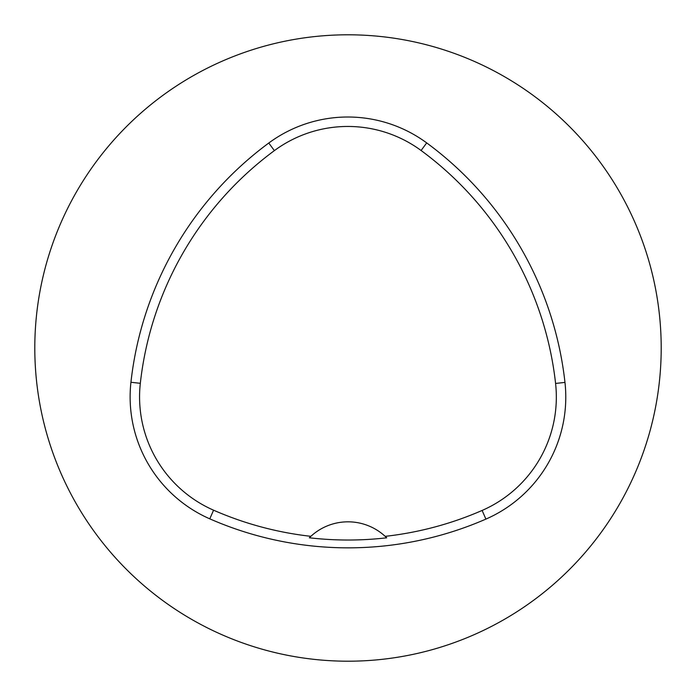<?xml version="1.0" encoding="UTF-8"?>
<svg xmlns="http://www.w3.org/2000/svg" width="696" height="696" viewBox="0 0 696 696"><rect width="100%" height="100%" fill="white"/><g stroke="black" fill="none" stroke-linecap="round" stroke-linejoin="round"><path stroke-width="1.04" d="M34.8 348A313.2 313.2 0 0 1 504.6 76.76A313.2 313.2 0 0 1 504.6 619.24A313.2 313.2 0 0 1 34.8 348M130.935 382.278A344.52 344.52 0 0 1 268.769 143.028A133.11 133.11 0 0 1 426.691 142.898A344.52 344.52 0 0 1 564.969 382.409A133.11 133.11 0 0 1 485.895 519.103A344.52 344.52 0 0 1 209.783 518.842A133.11 133.11 0 0 1 130.935 382.278L140.322 383.313A335.08 335.08 0 0 1 274.381 150.623A123.671 123.671 0 0 1 421.089 150.501A335.08 335.08 0 0 1 555.582 383.444A123.671 123.671 0 0 1 482.119 510.446A335.08 335.08 0 0 1 385.166 536.346L386.689 537.808A336.699 336.699 0 0 1 309.346 537.782L310.868 536.32A335.08 335.08 0 0 1 213.576 510.194A123.671 123.671 0 0 1 140.322 383.313M310.868 536.32A54.81 54.81 0 0 1 385.166 536.346M274.381 150.623L268.769 143.028M421.089 150.501L426.691 142.898M555.582 383.444L564.969 382.409M482.119 510.446L485.895 519.103M213.576 510.194L209.783 518.842"/></g></svg>
